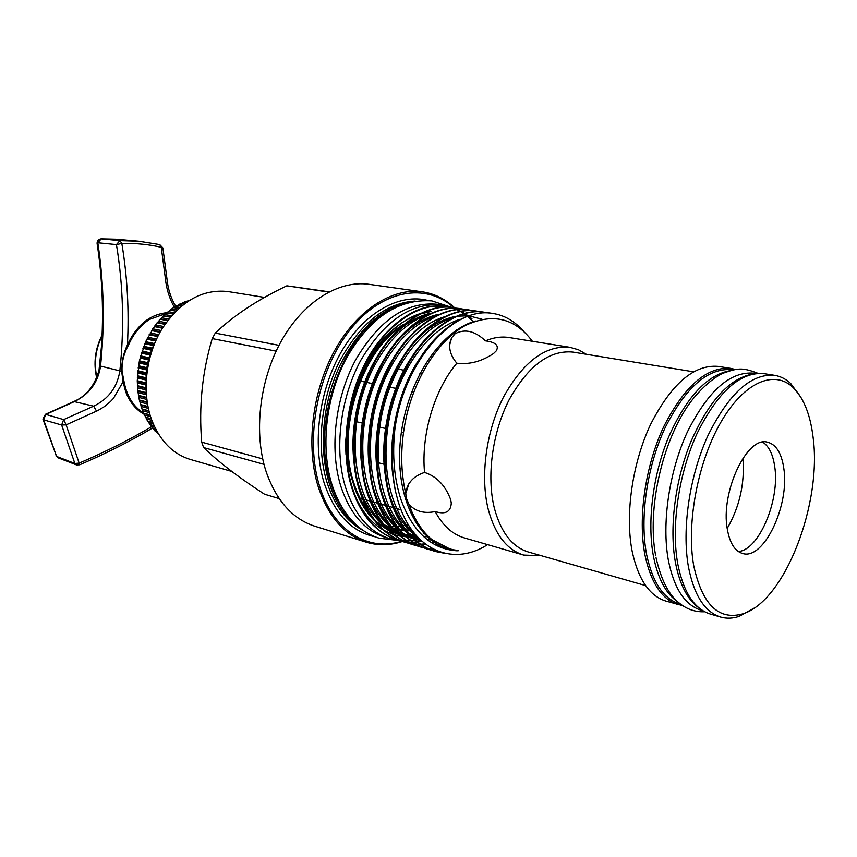 <?xml version="1.0" encoding="UTF-8"?>
<svg xmlns="http://www.w3.org/2000/svg" width="857" height="857" viewBox="0 0 857 857"><rect width="100%" height="100%" fill="white"/><g stroke="black" fill="none" stroke-linecap="round" stroke-linejoin="round"><path stroke-width="1.29" d="M165.787 313.587L149.45 319.447C140.366 325.296 133.36 333.887 128.443 345.221C123.751 353.523 121.63 362.254 122.069 371.424L124.072 381.761L123.033 381.847L113.456 398.398L110.274 401.729L104.425 406.572L97.944 410.503L66.118 424.858L79.155 463.134C105.186 451.971 129.3 439.866 151.464 426.797M144.222 414.327C135.92 409.732 129.761 402.265 125.754 391.928L123.033 381.847L121.715 371.456C121.49 362.265 123.397 353.395 127.447 344.846C136.713 325.039 149.996 314.305 167.297 312.666M76.498 464.912L79.68 464.794L79.155 463.134L74.859 463.476L61.64 425.008L43.675 419.866L42.946 419.062L45.421 414.295L63.664 419.598L93.649 406.175C108.518 398.944 117.238 387.246 119.83 371.06C124.415 328.038 123.279 285.884 116.445 244.599L97.794 242.767L97.13 243.709C102.401 278.043 103.793 313.223 101.287 349.238L99.337 369.099C95.052 385.254 86.589 396.052 73.938 401.462M152.61 427.997C130.285 441.259 105.979 453.524 79.68 464.794L79.658 464.805M66.118 424.858L63.664 419.598L61.64 425.008L66.118 424.858M783.801 468.318C781.552 453.074 776.088 444.355 767.422 442.169C746.95 435.849 720.276 492.507 727.325 529.23C729.8 543.188 734.931 551.287 742.719 553.515C763.833 560.296 789.811 505.116 783.801 468.318M738.295 551.49C758.948 550.419 780.138 499.952 774.696 466.454C772.939 454.349 768.954 446.251 762.73 442.148M693.688 565.513C702.172 604.464 718.498 620.586 742.644 613.891C784.755 601.4 822.366 503.402 813.025 436.802C810.219 414.177 803.512 397.68 792.918 387.321C774.064 369.442 743.93 382.211 720.876 422.201C697.78 462.009 686.178 523.595 693.688 565.513M754.031 608.17L739.066 616.387C732.714 618.497 726.597 618.722 720.737 617.083C704.829 612.155 694.052 595.379 688.417 566.745C681.679 529.08 689.553 475.635 708.064 435.335C728.9 393.513 751.011 373.491 774.385 375.291C780.406 376.234 785.858 378.976 790.732 383.518L801.07 397.605M764.176 373.673L763.716 373.609C740.212 371.777 718.037 391.649 697.202 433.203C678.69 473.246 670.902 526.391 677.769 563.874C683.49 592.369 694.363 609.102 710.367 614.062L720.737 617.083M699.012 607.934C687.603 599.921 679.73 584.753 675.412 562.406C669.124 528.008 675.123 480.274 690.838 441.858C708.45 401.826 728.579 379.319 751.214 374.359M702.783 610.666L700.983 610.141C685.022 605.203 674.159 588.663 668.406 560.521C661.508 523.531 669.146 471.179 687.475 431.757C708.118 390.835 730.143 371.295 753.56 373.149L754.021 373.213M456.835 363.218C469.497 364.686 481.72 361.461 493.525 353.545L496.289 350.834C499.245 345.521 495.625 342.189 485.426 340.84C474.971 330.941 464.88 328.574 455.153 333.705L451.671 337.712C447.857 345.992 449.582 354.498 456.835 363.218C434.445 389.528 420.948 434.906 424.558 472.443C413.502 476.074 407.204 482.973 405.682 493.15C400.69 471.875 400.423 448.843 404.858 424.086L406.239 417.327C415.591 375.698 439.03 340.229 464.58 325.896C492.089 312.601 514.682 317.722 532.39 341.268M586.37 354.295L578.454 349.752L569.862 347.299C545.448 345.071 523.338 361.622 503.541 396.973C486.058 431.028 479.984 476.696 488.319 509.647C495.185 534.811 507.001 549.958 523.766 555.09L541.303 555.7M487.59 544.624C452.989 566.938 412.442 550.59 397.991 500.874L395.773 492.411C386.775 454.585 395.409 400.926 415.163 366.421C434.874 329.966 467.483 309.056 491.843 313.33L492.486 313.426C454.114 305.842 403.561 360.743 394.798 429.935C392.12 455.849 394.241 479.234 401.151 500.113C413.042 532.208 431.639 549.112 456.952 550.794C459.909 550.687 459.127 550.419 454.606 549.99L449.85 548.951L431.96 539.61C422.105 531.479 414.413 519.685 408.896 504.216C415.366 511.415 424.129 513.857 435.195 511.565C445.458 514.725 450.814 511.886 451.285 503.048L450.664 499.567C445.329 485.373 436.62 476.331 424.558 472.443M435.195 511.565C442.79 525.673 452.603 534.489 464.623 537.992L523.766 555.09M408.896 504.216L406.411 498.346L405.682 493.15M509.594 337.604L509.112 337.529C501.474 336.351 493.578 337.454 485.426 340.84M573.279 352.152L572.83 352.077C549.391 349.892 528.148 365.8 509.122 399.801C492.325 432.549 486.433 476.46 494.371 508.19C500.949 532.497 512.315 547.109 528.469 552.026L645.632 585.588M434.788 551.34L434.638 551.297C413.749 544.302 398.912 526.787 390.106 498.742C378.569 462.544 384.954 406.1 404.9 369.088C424.301 330.62 458.463 307.577 483.862 312.152L484.473 312.237M488.469 312.976L484.516 312.248C459.116 307.674 424.965 330.727 405.554 369.206C385.607 406.25 379.212 462.705 390.749 498.913C399.544 526.98 414.392 544.495 435.27 551.49L445.008 553.354M397.07 539.921L396.93 539.878C375.912 532.861 360.904 515.614 351.916 488.136C341.107 455.217 345.135 405.125 362.2 369.324C378.226 333.791 408.264 307.609 434.049 306.099L445.704 306.506C420.08 301.932 385.886 324.3 366.635 361.75C346.839 397.787 340.754 452.85 352.527 488.308C361.515 515.785 376.512 533.043 397.53 540.06L400.808 540.917M401.119 540.992L404.665 541.645M404.986 541.688L408.65 542.085M408.982 542.106L412.763 542.202M413.106 542.202L417.016 541.988M417.38 541.956L421.976 541.335M427.697 540.017L431.007 538.989M434.97 541.881L431.617 542.76M425.083 543.895L420.401 544.227M420.048 544.238L416.223 544.174M415.881 544.152L412.174 543.799M411.853 543.756L408.264 543.124M407.943 543.059L404.333 542.117C383.325 535.1 368.36 517.799 359.404 490.215C347.663 454.617 353.812 399.308 373.631 363.089C392.913 325.446 427.107 302.96 452.689 307.534L456.813 308.306M457.124 308.327L453.321 307.631C427.739 303.057 393.545 325.553 374.263 363.207C354.434 399.448 348.285 454.778 360.015 490.386C368.971 517.982 383.947 535.282 404.933 542.299L408.243 543.167M408.553 543.242L412.142 543.895M412.463 543.938L416.17 544.324M416.502 544.345L420.326 544.431M420.68 544.42L425.372 544.109M431.992 542.995L435.335 542.138M411.938 544.42L411.799 544.377C390.824 537.371 375.88 520.017 366.967 492.314C355.28 456.567 361.483 400.98 381.333 364.557C400.648 326.721 434.831 304.096 460.37 308.681L460.98 308.766M464.848 309.473L461.002 308.766C435.474 304.192 401.28 326.828 381.965 364.686C362.115 401.119 355.901 456.727 367.589 492.486C376.502 520.199 391.445 537.553 412.41 544.57L415.752 545.438M419.491 546.712L419.341 546.659C398.387 539.664 383.475 522.245 374.605 494.435C362.961 458.538 369.228 402.672 389.11 366.057C408.457 328.006 442.63 305.253 468.126 309.827L472.325 310.609M472.646 310.63L468.768 309.913C443.273 305.338 409.1 328.113 389.753 366.175C369.86 402.811 363.593 458.699 375.227 494.607C384.107 522.438 399.019 539.846 419.962 546.852L423.337 547.73M423.647 547.805L427.311 548.459M427.643 548.501L432.935 548.93M443.005 548.244L444.858 547.912M453.117 549.723L450.814 550.183M437.134 550.88L431.007 550.001M430.675 549.926L426.947 548.973C406.036 541.967 391.156 524.505 382.318 496.578C370.727 460.53 377.048 404.375 396.962 367.557C416.341 329.302 450.514 306.41 475.956 310.984L476.567 311.07M480.52 311.798L476.599 311.08C451.157 306.506 416.984 329.409 397.605 367.685C377.701 404.515 371.37 460.691 382.95 496.749C391.788 524.688 406.668 542.16 427.579 549.155L430.985 550.044M431.307 550.119L437.563 551.062M451.703 550.323L453.91 549.873M449.475 307.192L445.694 306.506M471.971 318.825L468.49 316.062M468.179 315.837L464.74 313.544M464.43 313.351L460.97 311.423M460.659 311.273L457.188 309.688M456.877 309.559L453.396 308.306M453.085 308.209L449.593 307.256M449.282 307.181L445.233 306.442M460.37 308.681L464.526 309.452M355.58 496.921C362.479 512.165 371.67 523.177 383.143 529.958M384.268 530.59L393.342 534.5M393.963 534.704L400.123 536.128M400.626 536.214L405.843 536.728M406.293 536.75L411.146 536.696M411.574 536.664L416.695 536.064M348.563 412.87L345.51 442.715L348.692 475.539M417.445 314.883L414.563 315.997C394.595 324.482 377.691 341.739 363.861 367.771L359.908 376.116M412.121 530.397L406.432 530.719M405.939 530.708L400.176 530.279M399.641 530.204L393.792 528.93M401.247 326.549C361.097 352.195 336.555 430.482 353.352 481.484C356.866 493.032 361.772 502.77 368.071 510.697M379.308 521.602L383.122 524.152M384.022 524.677L392.452 528.501M393.106 528.715L399.737 530.322M400.283 530.408L406.1 530.922M406.604 530.922L412.324 530.665M718.52 366.442L718.048 366.368C693.999 364.429 671.567 383.668 650.752 424.086C632.284 463.037 624.86 514.864 632.22 551.597C638.326 579.536 649.574 596.033 665.964 601.1L682.654 605.62M735.402 369.453L730.839 368.392C706.939 366.485 684.572 385.896 663.747 426.636C645.267 465.897 637.747 518.089 644.967 555.036C650.966 583.124 662.107 599.696 678.39 604.731M427.782 535.839L424.301 537.221M419.298 538.817L414.884 539.846M414.542 539.921L410.749 540.499M410.417 540.531L406.861 540.81M406.55 540.831L403.315 540.853M403.036 540.853L400.401 540.713M400.219 540.692L389.924 538.753C369.442 532.272 354.616 515.036 345.446 487.044C334.037 449.775 340.122 398.387 360.818 360.24C384.354 320.732 411.349 302.307 441.794 304.963L453.771 308.199M389.924 538.753L385.189 537.318C364.696 530.826 349.849 513.632 340.658 485.715C329.217 448.543 335.269 397.316 355.934 359.308C379.447 319.929 406.432 301.578 436.909 304.246L437.531 304.342M410.792 528.501L405.297 529.197M404.815 529.23L399.341 529.251M398.837 529.219L392.881 528.448M392.313 528.341L391.445 528.148M678.037 602.032C666.221 594.158 658.026 578.978 653.484 556.504C646.949 522.299 652.852 474.885 668.674 436.899C686.414 397.316 706.736 375.27 729.628 370.749M680.715 604.239L679.762 603.96C663.618 598.968 652.584 582.546 646.639 554.661C639.504 518.035 646.971 466.304 665.289 427.397C685.921 387.01 708.075 367.771 731.749 369.678L732.21 369.753M389.421 310.577C342.157 333.684 310.588 424.247 330.62 482.737C334.059 493.75 338.697 503.252 344.535 511.254M412.742 301.664C383.668 306.003 359.383 327.331 339.865 365.671C322.618 402.511 318.568 448.8 329.206 483.08C335.826 503.648 345.992 518.592 359.736 527.891M453.878 307.717C426.036 282.232 381.858 289.409 349.752 330.224C317.551 370.781 304.514 439.245 319.747 486.712C333.394 531.211 368.264 551.972 401.676 541.249M454.692 307.845C445.179 298.911 434.285 293.555 422.008 291.787C391.981 287.631 356.641 310.223 334.305 351.166C312.002 392.067 305.692 447.172 318.333 487.055C328.392 516.76 344.418 535.164 366.432 542.245C378.151 545.727 390.139 545.481 402.394 541.495M369.421 284.374L368.714 284.278C338.504 280.1 303.271 301.75 281.267 341.14C259.275 380.497 253.404 433.642 266.366 472.336C276.661 501.174 292.88 519.16 315.022 526.284L366.432 542.245M155.781 431.221L158.491 434.006M153.017 428.114L155.042 431.017L157.056 431.574M150.446 424.74L152.353 427.922L155.567 428.811M148.079 421.141L149.846 424.579L154.078 425.725M178.642 308.488L173.607 307.588L171.593 308.959L163.291 315.912L155.449 324.899L145.626 341.707L139.391 360.797L137.249 380.733L137.763 390.546L139.327 400.005L142.594 410.803L147.533 420.991L152.632 422.362M228.326 291.616L227.833 291.541C202.263 288.852 180.238 301.428 161.759 329.249C145.572 356.094 141.619 392.72 151.753 420.08C160.002 441.001 172.943 454.156 190.554 459.513L231.819 471.457M279.178 498.603L264.545 494.221C238.91 477.617 218.599 462.073 203.623 447.579L201.706 442.148C198.76 406.486 202.273 371.97 212.236 338.59L276.136 351.145M203.623 447.579L264.01 464.365M262.703 458.891L201.706 442.148M329.152 291.83L286.859 285.831L328.649 292.087M279.007 345.339L215.289 333.094C233.532 315.633 257.389 299.875 286.859 285.831M212.236 338.59L215.289 333.094M158.663 334.776L159.788 332.687M156.403 339.351L157.806 336.458M154.367 344.043L155.76 340.786M152.546 348.82L152.16 348.113L153.874 345.264M150.95 353.662L150.468 352.88L152.171 349.881M149.568 358.558L149.022 357.744L149.804 354.991L150.661 354.605M148.422 363.486L147.822 362.693L148.465 359.897L149.343 359.447M147.5 368.424L146.89 367.685L147.383 364.868L148.24 364.375M146.804 373.352L146.215 372.709L146.558 369.881L147.35 369.378M146.322 378.258L146.001 374.916L146.676 374.434M146.065 383.122L146.236 379.522M146.022 387.921L146.022 384.632M146.183 392.645L146.054 389.742M187.522 301.514L186.376 301.321L188.797 300.689M186.376 301.321L185.487 302.05M185.112 303.207L182.584 302.767L184.716 301.91L186.494 302.221M182.584 302.767L181.641 303.614M182.53 305.178L178.856 304.524L180.956 303.496L184.009 304.031M178.856 304.524L177.87 305.499M179.841 307.417L175.182 306.592L177.238 305.392L181.363 306.12M175.182 306.592L174.164 307.684M171.593 308.959L177.078 309.945M170.586 310.159L175.878 311.112M170.05 310.084L175.856 311.134M168.101 311.616L174.282 312.741M167.158 312.837L173.157 313.941M166.612 312.859L173.06 314.048M164.726 314.551L171.496 315.805M163.848 315.805L170.457 317.036M163.291 315.912L170.297 317.219M161.48 317.754L168.754 319.115M160.677 319.018L167.79 320.368M160.109 319.233L167.576 320.647M158.384 321.204L166.087 322.682M157.656 322.489L165.197 323.935M157.088 322.789L164.94 324.3M155.449 324.899L163.505 326.463M154.796 326.185L162.701 327.728M154.228 326.581L162.412 328.188M152.696 328.809L161.041 330.47M152.107 330.095L160.313 331.734M151.55 330.588L160.013 332.27M150.136 332.934L158.609 334.637M149.621 334.209L158.074 335.923M149.075 334.787L157.549 336.512M147.768 337.23L156.242 338.976M147.329 338.494L155.985 340.283M146.804 339.168L155.278 340.915M145.626 341.707L154.089 343.475M145.262 342.939L154.067 344.793M144.758 343.7L153.221 345.478M143.708 346.314L152.16 348.113M143.408 347.524L152.332 349.431M142.937 348.37L151.389 350.181M142.026 351.049L150.468 352.88M141.801 352.227L150.789 354.187M141.362 353.148L149.804 354.991M140.58 355.88L149.022 357.744M140.43 357.015L149.45 359.019M140.034 358.022L148.465 359.897M139.391 360.797L147.822 362.693M139.316 361.879L148.336 363.914M138.952 362.961L147.383 364.868M138.459 365.757L146.89 367.685M138.448 366.796L147.425 368.853M138.138 367.942L146.558 369.881M137.795 370.749L146.215 372.709M137.848 371.734L146.74 373.813M137.581 372.934L146.001 374.916M137.388 375.752L145.797 377.744M137.506 376.662L146.29 378.751M137.291 377.926L145.701 379.94M137.249 380.733L145.658 382.758M137.42 381.579L146.044 383.657M137.27 382.897L145.679 384.932M137.377 385.671L145.776 387.728M137.602 386.443L146.033 388.51M137.516 387.814L145.915 389.881M137.763 390.546L146.161 392.635M138.052 391.242L146.226 393.277M138.02 392.645L146.322 394.723M138.416 395.334L146.568 397.38M138.748 395.945L146.633 397.937M138.78 397.391L146.804 399.416M139.327 400.005L147.158 402.008M139.702 400.54L147.222 402.458M139.809 402.008L147.479 403.968M140.494 404.547L147.94 406.475M140.912 404.997L148.015 406.829M141.084 406.486L148.336 408.371M141.908 408.939L148.893 410.76M142.358 409.292L148.957 411.028M142.594 410.803L149.364 412.581M143.558 413.149L150.018 414.863M144.03 413.417L150.061 415.013M144.351 414.938L150.543 416.577M145.433 417.177L151.271 418.73M145.936 417.348L151.282 418.784M146.322 418.869L151.85 420.348M148.518 422.587L153.264 423.872M150.918 426.068L154.731 427.107M153.51 429.314L156.22 430.053M156.274 432.292L157.688 432.678M461.398 326.903L461.977 327.428M454.006 308.295L455.731 309.045M457.102 309.698L460.198 311.348M460.488 311.52L463.691 313.544M463.991 313.748L467.247 316.169M467.536 316.404L473.364 321.761M352.613 481.28C335.151 428.607 362.179 347.449 404.075 324.096M406.754 322.543L425.993 315.644M435.849 314.99L437.316 315.065M463.798 325.596L464.333 326.024M437.177 315.13L435.517 315.076M425.297 316.019L404.268 324.567M421.43 313.255L431.253 311.445L419.651 314.144M394.798 429.935C391.381 452.196 391.703 473.021 395.773 492.411M523.52 331.145C514.489 321 504.152 315.097 492.496 313.426L491.854 313.33M742.901 458.249C744.915 483.273 739.687 506.669 727.207 528.448M119.241 239.489L100.837 238.91M162.916 248.112L161.266 247.298C148.85 244.406 135.706 243.12 121.823 243.442L119.959 240.646L101.244 238.867L97.794 242.767C103.986 283.174 104.897 324.364 100.515 366.346C98.009 382.522 89.278 394.284 74.313 401.633L45.667 414.531L43.675 419.866L56.573 456.427L43.011 419.319M96.573 411.189L93.649 406.175L73.863 401.505L45.453 414.285M98.909 371.145L101.48 346.314M128.443 345.221L127.447 344.846C129.203 310.105 127.329 276.297 121.823 243.442L116.445 244.599L119.905 240.635L138.888 241.245L159.723 244.588L138.866 241.245L119.294 239.499M161.266 247.298L159.723 244.588L162.873 247.898L166.965 278.836L165.369 278.407L161.266 247.298M56.573 456.427L74.859 463.476L76.412 464.88L58.126 457.831L56.573 456.427M166.986 278.975L166.965 278.836C167.94 288.788 170.843 297.947 175.664 306.303M174.421 307.417C169.407 298.515 166.387 288.852 165.369 278.407M404.247 370.342L397.037 368.789M102.058 335.848C95.502 349.41 93.777 363.282 96.884 377.466M124.072 381.761C126.836 396.095 133.306 406.497 143.473 412.967M387.257 526.38L390.974 526.712M391.467 526.734L396.845 526.637M397.316 526.605L402.49 525.909M402.951 525.823L408.232 524.527M415.184 521.967L416.663 521.302M457.477 330.427L456.835 329.72M415.152 301.043C385.404 303.024 360.079 323.378 339.168 362.083C320.732 399.319 316.051 447.225 327.042 482.48C334.798 506.198 347.01 522.299 363.7 530.794M428.082 300.496C399.587 292.998 364.461 312.259 341.718 351.134C318.986 389.946 311.948 444.14 324.225 483.155C334.744 513.986 351.713 531.865 375.152 536.803M449.807 548.941L444.633 548.052M443.701 546.787L440.884 546.477M415.634 534.854C390.578 513.075 379.715 466.979 389.667 416.502C399.705 368.478 428.971 328.895 460.048 319.286M439.395 544.666L437.274 544.591M413.77 538.817L421.612 541.003L407.878 532.529M406.207 531.061C382.072 508.565 371.959 462.812 382.104 413.374C392.281 366.442 421.066 327.824 451.746 318.183M435.592 542.31L433.792 542.395M398.269 528.523C374.305 505.984 364.268 460.616 374.316 411.639C384.407 365.157 412.924 326.892 443.53 317.09M432.067 539.696L430.439 539.889M420.487 539.964L413.802 538.86M413.224 538.721L405.607 536.107M404.793 535.743L392.099 527.516M390.406 526.005C366.614 503.434 356.651 458.431 366.614 409.925C376.619 363.871 404.868 325.96 435.377 316.008M428.746 536.782L427.215 537.082M418.452 537.96L412.603 537.703M412.099 537.639L406.1 536.568M405.511 536.428L397.905 533.772M397.08 533.397L384.322 525.041M382.618 523.509C359.008 500.906 349.12 456.278 358.976 408.232C368.917 362.607 396.898 325.039 427.311 314.947M425.586 533.557L424.119 533.965M416.148 535.454L410.728 535.764M410.267 535.764L404.943 535.464M404.45 535.411L398.462 534.307M397.884 534.157L390.267 531.458M389.442 531.072L376.619 522.599M374.905 521.024C351.466 498.41 341.664 454.135 351.424 406.55C361.279 361.343 388.992 324.128 419.319 313.898M456.952 550.794C421.59 547.752 395.431 502.084 400.123 443.465C404.868 384.043 438.773 331.445 475.453 321.011M447.793 548.341L443.637 547.677M393.62 480.456C386.496 440.112 398.773 387.61 420.883 356.866M442.501 546.252L439.93 546.016M418.355 537.853C405.2 528.555 395.655 514.339 389.71 495.207M385.457 476.342C379.062 437.145 390.824 387.096 411.778 357.09M438.366 544.077L436.352 544.045M421.955 541.313L410.299 535.304M408.993 534.382C396.33 524.72 387.182 510.526 381.569 491.779M377.38 472.186C371.713 434.21 382.95 386.625 402.736 357.39M414.424 342.018C427.6 327.642 441.248 319.125 455.388 316.469M456.877 316.212L468.297 315.805M469.047 315.869L482.009 319.243M434.649 541.656L432.903 541.774M413.031 538.539L402.415 532.85M401.108 531.918C388.242 521.988 379.04 507.473 373.513 488.351M369.388 467.976C364.439 431.307 375.141 386.175 393.749 357.765M431.189 538.967L429.582 539.192M419.994 539.503L413.588 538.657M413.031 538.55L406.004 536.482M405.275 536.203L394.616 530.419M393.299 529.465C380.229 519.278 370.974 504.43 365.532 484.933M361.504 463.712C357.262 428.425 367.396 385.757 384.825 358.247M397.07 341.343C410.46 326.196 424.494 317.154 439.17 314.219M427.911 535.968L426.4 536.3M417.873 537.35L412.153 537.253M411.671 537.221L405.897 536.386M405.35 536.268L398.323 534.168M397.584 533.879L386.882 528.008M385.564 527.044C372.292 516.589 362.982 501.409 357.637 481.495M353.705 459.373C350.159 425.565 359.726 385.404 375.955 358.837M388.51 341.065C401.987 325.499 416.213 316.19 431.178 313.116M424.793 532.668L423.337 533.108M346.003 454.949L345.51 442.715M99.669 365.875L122.069 371.424M331.691 483.68C320.164 445.983 326.281 395.056 347.096 357.015C370.353 317.369 398.612 298.665 431.864 300.893L450.493 306.999M398.216 540.488L379.212 538.207C371.809 535.925 364.953 532.197 358.655 527.012C346.753 516.953 337.851 502.802 331.97 484.559M96.691 377.916C93.306 363.25 95.106 348.949 102.09 335.023M742.644 613.891L739.066 616.387M656.055 557.778C661.047 579.653 668.642 594.64 678.84 602.728C686.596 609.22 695.209 612.219 704.668 611.748M408.875 483.777L405.704 493.675M434.638 551.297L435.27 551.49M396.93 539.878L397.53 540.06M404.333 542.117L404.943 542.299M411.799 544.377L412.41 544.57M426.947 548.973L427.579 549.155M452.689 307.534L453.321 307.631M468.126 309.827L468.768 309.913M475.956 310.984L476.599 311.08M483.862 312.152L484.516 312.248M393.577 528.865L394.306 529.09M457.284 330.556L456.642 329.838M227.833 291.541L264.524 297.422M368.714 284.278L422.008 291.787M733.056 369.881L731.749 369.678M387.214 526.359L390.942 526.68M391.435 526.701L396.802 526.573M397.262 526.541L402.426 525.812M402.876 525.716L408.146 524.377M441.794 304.963L436.909 304.246M718.048 366.368L730.839 368.392M572.83 352.077L693.431 371.788M417.23 314.969C407.707 318.954 401.922 321.546 388.585 333.994C372.302 351.616 360.294 374.198 352.57 401.751C345.317 436.02 346.453 465.929 355.976 491.457C360.968 503.22 366.839 512.475 373.566 519.256M375.259 520.874L388.114 529.765M388.939 530.162L396.695 533.022M397.294 533.183L403.39 534.35M403.893 534.414L409.303 534.725M409.775 534.725L415.238 534.382M423.133 532.872L424.611 532.465M439.427 545.77L444.644 547.184M509.112 337.529L569.862 347.299M449.657 345.007L451.671 337.712M655.669 555.764C646.874 509.24 662.129 441.13 689.917 402.886C701.958 386.818 715.209 376.641 723.201 373.17C737.159 368.36 741.798 366.978 757.92 373.32M755.788 373.502L753.56 373.149M763.716 373.609L774.385 375.291M792.918 387.321L790.732 383.518M101.094 238.857C98.384 239.232 97.055 240.785 97.098 243.506M101.137 238.857L115.588 239.199M55.898 455.838L58.126 457.831M421.923 373.759L419.93 373.373M402.062 468.854L399.94 468.308M384.386 464.323L377.187 462.469M412.378 513L410.203 512.379M401.055 509.797L393.749 507.73M393.117 507.548L385.971 505.534M385.329 505.351L378.258 503.348M377.626 503.177L370.631 501.195M370.01 501.013L363.068 499.053M362.457 498.881L360.036 498.196M413.77 392.067L411.724 391.649M404.3 390.117L403.69 389.999M396.309 388.478L389.035 386.978M372.784 383.647L365.735 382.201M365.103 382.072L360.379 381.097M403.465 432.656L401.355 432.164M394.038 430.46L393.363 430.31M386.078 428.607L378.848 426.925M378.205 426.775L377.626 426.647M362.682 423.165L355.666 421.526"/></g></svg>
